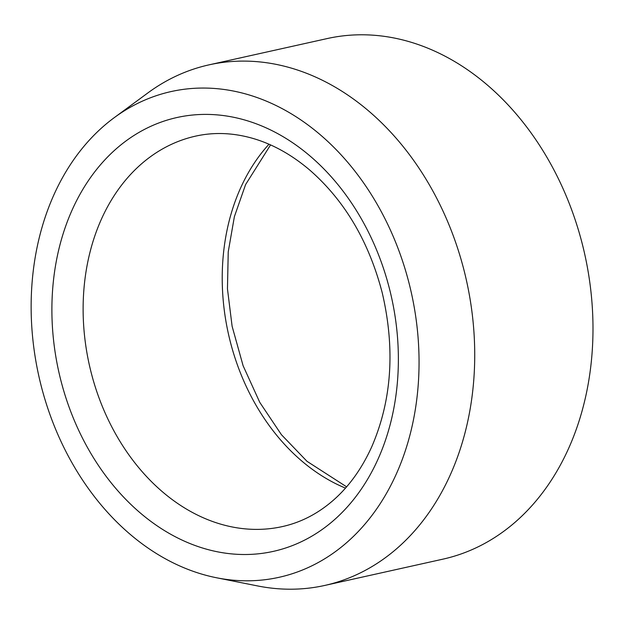 <?xml version="1.0" encoding="UTF-8"?>
<svg xmlns="http://www.w3.org/2000/svg" width="624" height="624" viewBox="0 0 624 624"><rect width="100%" height="100%" fill="white"/><g stroke="black" fill="none" stroke-linecap="round" stroke-linejoin="round"><path stroke-width="0.94" d="M344.448 544.534A248.789 190.858 77.5 0 1 216.567 577.769A248.789 190.858 77.5 0 1 38.797 375.89A248.789 190.858 77.5 0 1 114.223 117.679A248.789 190.858 77.5 0 1 381.202 211.52A248.789 190.858 77.5 0 1 344.448 544.534M114.223 117.679L147.997 92.836A266.651 204.563 77.5 0 1 208.939 64.873L327.202 38.563A266.651 204.563 77.5 0 1 570.235 206.006A266.651 204.563 77.5 0 1 513.022 524.02A266.651 204.563 77.5 0 1 443.009 559.135L324.745 585.445A266.651 204.563 77.5 0 1 257.696 585.952L216.567 577.769M208.939 64.873A266.651 204.563 77.5 0 1 451.971 232.315A266.651 204.563 77.5 0 1 394.758 550.329A266.651 204.563 77.5 0 1 324.745 585.445M345.485 488.116A199.984 153.426 77.5 0 1 228.384 333.707A199.984 153.426 77.5 0 1 268.983 144.222M88.514 449.366A222.206 170.469 -102.5 0 0 385.71 439.483A222.206 170.469 -102.5 0 0 201.076 114.473A222.206 170.469 -102.5 0 0 88.514 449.366M116.087 434.772A199.984 153.426 -102.5 0 0 282.438 526.562C300.971 522.436 317.959 513.646 333.388 500.198C349.019 486.47 361.787 468.71 371.686 446.917C391.81 400.436 395.327 349.097 382.255 292.89C368.924 241.699 344.83 200.827 309.972 170.258C291.587 154.604 272.314 143.918 252.151 138.193C232.729 132.748 213.876 132.062 195.585 136.133A199.984 153.426 -102.5 0 0 116.087 434.772M346.609 486.829L306.985 461.308L281.432 434.71L259.795 402.402L243.103 365.734L232.112 326.29L227.456 288.85L228.236 251.846L234.382 216.661L245.591 184.579L270.551 144.916"/></g></svg>
